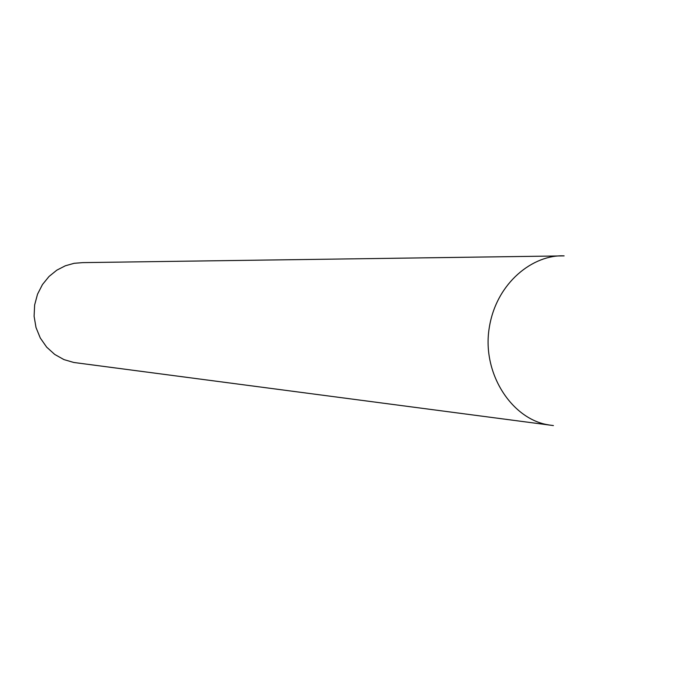 <?xml version="1.0" encoding="UTF-8"?>
<svg xmlns="http://www.w3.org/2000/svg" width="682" height="682" viewBox="0 0 682 682"><rect width="100%" height="100%" fill="white"/><g stroke="black" fill="none" stroke-linecap="round" stroke-linejoin="round"><path stroke-width="1.02" d="M548.942 424.937C512.216 419.601 481.722 373.71 489.233 327.906C496.368 282.067 533.818 254.267 564.133 255.886L82.752 262.621L74.108 263.312L65.344 265.784L56.836 270.157L49.044 276.457L42.454 284.565L37.519 294.206L34.637 304.965L34.1 316.278L36.001 327.496L40.272 337.982L46.649 347.121L54.713 354.427L63.946 359.593L73.784 362.474L553.409 425.568"/></g></svg>

